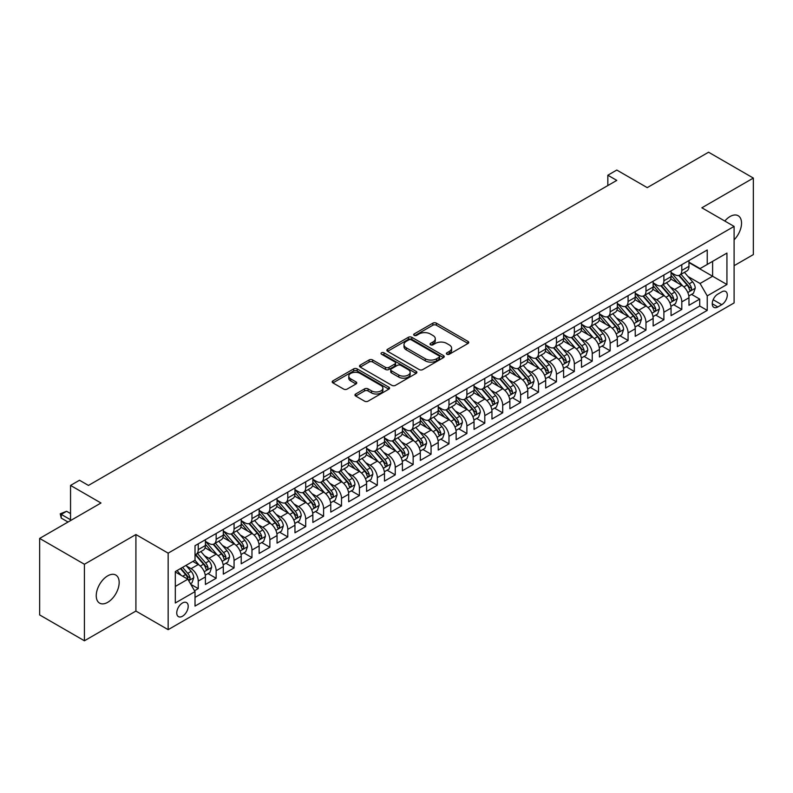 <?xml version="1.0" encoding="UTF-8"?>
<svg xmlns="http://www.w3.org/2000/svg" width="793" height="793" viewBox="0 0 793 793"><rect width="100%" height="100%" fill="white"/><g stroke="black" fill="none" stroke-linecap="round" stroke-linejoin="round"><path stroke-width="1.19" d="M446.875 354.243A1.745 1.001 0 0 0 449.334 354.243L468.019 343.458A2.488 1.437 0 0 0 468.742 342.437A2.488 1.437 0 0 0 468.019 341.426L436.368 323.157A2.488 1.437 0 0 0 432.859 323.157L414.174 333.942A1.745 1.001 0 0 0 413.668 334.646A1.745 1.001 0 0 0 414.174 335.36A1.745 1.001 0 0 0 416.642 335.36L419.061 333.962A7.96 4.589 0 0 1 430.312 333.962L432.948 335.489A7.96 4.589 0 0 1 435.278 338.74A7.96 4.589 0 0 1 432.948 341.981L430.53 343.379A1.745 1.001 0 0 0 430.014 344.093A1.745 1.001 0 0 0 430.53 344.796A1.745 1.001 0 0 0 432.988 344.796L435.407 343.409A7.96 4.589 0 0 1 446.657 343.409L449.294 344.925A7.96 4.589 0 0 1 451.623 348.177A7.96 4.589 0 0 1 449.294 351.418L446.875 352.816A1.745 1.001 0 0 0 446.37 353.529A1.745 1.001 0 0 0 446.875 354.243L446.875 352.816M107.709 602.323A16.207 9.357 120 0 0 118.296 588.039A16.207 9.357 120 0 0 115.808 575.044A16.207 9.357 120 0 0 107.709 575.847A16.207 9.357 120 0 0 97.113 590.131A16.207 9.357 120 0 0 99.601 603.126A16.207 9.357 120 0 0 107.709 602.323M734.1 239.833A16.207 9.357 120 0 0 738.174 215.726A16.207 9.357 120 0 0 730.066 216.529A16.207 9.357 120 0 0 724.812 221.039M182.479 616.23A8.108 4.679 120 0 0 187.772 609.083A8.108 4.679 120 0 0 186.533 602.591A8.108 4.679 120 0 0 182.479 602.987A8.108 4.679 120 0 0 177.186 610.134A8.108 4.679 120 0 0 178.425 616.627A8.108 4.679 120 0 0 182.479 616.23M355.68 394.002A2.488 1.437 0 0 0 354.957 395.013A2.488 1.437 0 0 0 355.68 396.024L364.562 401.159A2.488 1.437 0 0 0 368.081 401.159L388.818 389.175A2.488 1.437 0 0 0 389.551 388.164A2.488 1.437 0 0 0 388.818 387.153L357.177 368.884A2.488 1.437 0 0 0 353.658 368.884L332.921 380.858A2.488 1.437 0 0 0 332.188 381.869A2.488 1.437 0 0 0 332.921 382.89L343.637 389.076A2.488 1.437 0 0 0 347.156 389.076L356.037 383.951A2.488 1.437 0 0 0 356.761 382.94A2.488 1.437 0 0 0 356.037 381.919L350.714 378.856A6.651 3.836 0 0 1 348.771 376.14A6.651 3.836 0 0 1 352.875 372.591A6.651 3.836 0 0 1 360.121 373.424L380.957 385.448A6.651 3.836 0 0 1 382.9 388.164A6.651 3.836 0 0 1 378.796 391.712A6.651 3.836 0 0 1 371.55 390.88L368.081 388.877A2.488 1.437 0 0 0 364.562 388.877L355.68 394.002L355.68 396.024M734.1 265.695L753.35 254.583L753.35 178.068L708.575 152.216L647.237 187.634L616.785 170.049L607.835 175.223L616.785 180.388L88.449 485.425L79.498 480.251L70.547 485.425L70.547 520.585M84.425 564.269L84.425 640.784L135.91 611.056L135.91 534.541L84.425 564.269L39.65 538.417L100.989 503L70.547 485.425M135.91 534.541L168.156 553.147L734.1 226.401L734.1 302.926L168.156 629.672L168.156 553.147M753.35 178.068L701.864 207.796L734.1 226.401M419.229 369.588A2.488 1.437 0 0 0 422.748 369.588L443.495 357.613A2.488 1.437 0 0 0 444.219 356.602A2.488 1.437 0 0 0 443.495 355.581L411.845 337.312A2.488 1.437 0 0 0 408.336 337.312L387.589 349.287A2.488 1.437 0 0 0 386.865 350.308A2.488 1.437 0 0 0 387.589 351.319L419.229 369.588M382.216 354.62A1.745 1.001 0 0 1 383.99 354.858L383.99 352.796L416.156 371.362A2.488 1.437 0 0 1 416.88 372.383A2.488 1.437 0 0 1 416.156 373.394L395.41 385.368A2.488 1.437 0 0 1 391.901 385.368L360.25 367.1L369.132 362.014L369.132 359.953L360.25 365.077A2.488 1.437 0 0 0 359.526 366.088A2.488 1.437 0 0 0 360.25 367.1L360.25 365.077M369.132 362.014A2.488 1.437 0 0 1 372.651 362.014L372.651 359.953A2.488 1.437 0 0 0 369.132 359.953M372.651 359.953L385.477 367.357A2.488 1.437 0 0 0 388.996 367.357L394.884 363.957A2.488 1.437 0 0 0 395.618 362.946A2.488 1.437 0 0 0 394.884 361.925L381.522 354.213A1.745 1.001 0 0 1 381.017 353.5A1.745 1.001 0 0 1 382.087 352.578A1.745 1.001 0 0 1 383.99 352.796M84.425 640.784L39.65 614.932L39.65 538.417M194.523 590.765L198.24 588.614L190.806 584.332M186.583 566.063L191.073 568.66A10.131 5.848 60 0 1 198.24 581.071L205.407 576.937L205.407 584.481L216.152 578.275L208.004 573.577M204.485 555.724L208.985 558.322A10.131 5.848 60 0 1 216.152 570.732L223.309 566.599L223.309 574.142L234.064 567.937L225.906 563.238M222.397 545.386L226.897 547.983A10.131 5.848 60 0 1 234.064 560.393L241.221 556.25L241.221 563.803L251.966 557.598L243.818 552.89M240.309 535.047L244.809 537.644A10.131 5.848 60 0 1 251.966 550.055L259.133 545.911L259.133 553.464L269.878 547.259L261.73 542.551M258.221 524.708L262.711 527.305A10.131 5.848 60 0 1 269.878 539.706L277.044 535.572L277.044 543.126L287.79 536.92L279.642 532.212M276.133 514.37L280.623 516.967A10.131 5.848 60 0 1 287.79 529.367L294.956 525.234L294.956 532.787L305.701 526.582L297.553 521.873M294.034 504.021L298.535 506.618A10.131 5.848 60 0 1 305.701 519.028L312.858 514.895L312.858 522.438L323.603 516.243L315.455 511.535M311.946 493.682L316.447 496.279A10.131 5.848 60 0 1 323.603 508.69L330.77 504.556L330.77 512.1L341.515 505.894L333.367 501.196M329.858 483.343L334.349 485.94A10.131 5.848 60 0 1 341.515 498.351L348.682 494.217L348.682 501.761L359.427 495.556L351.279 490.857M347.77 473.005L352.261 475.602A10.131 5.848 60 0 1 359.427 488.012L366.594 483.869L366.594 491.422L377.339 485.217L369.191 480.508M365.672 462.666L370.172 465.263A10.131 5.848 60 0 1 377.339 477.673L384.496 473.53L384.496 481.083L395.251 474.878L387.093 470.17M383.584 452.327L388.084 454.924A10.131 5.848 60 0 1 395.251 467.325L402.408 463.191L402.408 470.745L413.153 464.539L405.005 459.831M401.496 441.988L405.996 444.586A10.131 5.848 60 0 1 413.153 456.986L420.32 452.853L420.32 460.406L431.065 454.201L422.917 449.492M419.408 431.65L423.898 434.237A10.131 5.848 60 0 1 431.065 446.647L438.232 442.514L438.232 450.057L448.977 443.862L440.829 439.153M437.32 421.301L441.81 423.898A10.131 5.848 60 0 1 448.977 436.309L456.144 432.175L456.144 439.719L466.889 433.513L458.741 428.815M455.222 410.962L459.722 413.559A10.131 5.848 60 0 1 466.889 425.97L474.045 421.836L474.045 429.38L484.791 423.175L476.643 418.476M473.134 400.624L477.634 403.221A10.131 5.848 60 0 1 484.791 415.631L491.957 411.498L491.957 419.041L502.703 412.836L494.554 408.137M491.045 390.285L495.536 392.882A10.131 5.848 60 0 1 502.703 405.292L509.869 401.149L509.869 408.702L520.614 402.497L512.466 397.789M508.957 379.946L513.448 382.543A10.131 5.848 60 0 1 520.614 394.954L527.781 390.81L527.781 398.364L538.526 392.158L530.378 387.45M526.859 369.607L531.36 372.204A10.131 5.848 60 0 1 538.526 384.605L545.683 380.471L545.683 388.025L556.438 381.82L548.28 377.111M544.771 359.269L549.271 361.866A10.131 5.848 60 0 1 556.438 374.266L563.595 370.133L563.595 377.686L574.34 371.481L566.192 366.772M562.683 348.92L567.183 351.517A10.131 5.848 60 0 1 574.34 363.928L581.507 359.794L581.507 367.337L592.252 361.142L584.104 356.434M580.595 338.581L585.085 341.178A10.131 5.848 60 0 1 592.252 353.589L599.419 349.455L599.419 356.999L610.164 350.793L602.016 346.095M598.497 328.243L602.997 330.84A10.131 5.848 60 0 1 610.164 343.25L617.331 339.117L617.331 346.66L628.076 340.455L619.928 335.756M616.409 317.904L620.909 320.501A10.131 5.848 60 0 1 628.076 332.911L635.233 328.778L635.233 336.321L645.978 330.116L637.83 325.408M634.321 307.565L638.821 310.162A10.131 5.848 60 0 1 645.978 322.573L653.145 318.429L653.145 325.982L663.89 319.777L655.742 315.069M652.233 297.226L656.723 299.823A10.131 5.848 60 0 1 663.89 312.224L671.056 308.09L671.056 315.644L681.802 309.439L681.802 301.885A10.131 5.848 -120 0 0 674.635 289.485L670.144 286.888M673.654 304.73L681.802 309.439M205.407 576.937A10.131 5.848 -120 0 0 198.24 564.527L192.868 561.424M223.309 566.599A10.131 5.848 -120 0 0 216.152 554.188L205.07 547.794M241.221 556.25A10.131 5.848 -120 0 0 234.064 543.849L222.982 537.456M259.133 545.911A10.131 5.848 -120 0 0 251.966 533.511L240.894 527.107M277.044 535.572A10.131 5.848 -120 0 0 269.878 523.162L258.805 516.768M294.956 525.234A10.131 5.848 -120 0 0 287.79 512.823L276.717 506.43M312.858 514.895A10.131 5.848 -120 0 0 305.701 502.484L294.619 496.091M330.77 504.556A10.131 5.848 -120 0 0 323.603 492.146L312.531 485.752M348.682 494.217A10.131 5.848 -120 0 0 341.515 481.807L330.443 475.413M366.594 483.869A10.131 5.848 -120 0 0 359.427 471.468L348.355 465.075M384.496 473.53A10.131 5.848 -120 0 0 377.339 461.129L366.257 454.726M402.408 463.191A10.131 5.848 -120 0 0 395.251 450.781L384.169 444.387M420.32 452.853A10.131 5.848 -120 0 0 413.153 440.442L402.081 434.049M438.232 442.514A10.131 5.848 -120 0 0 431.065 430.103L419.993 423.71M456.144 432.175A10.131 5.848 -120 0 0 448.977 419.765L437.895 413.371M474.045 421.836A10.131 5.848 -120 0 0 466.889 409.426L455.806 403.032M491.957 411.498A10.131 5.848 -120 0 0 484.791 399.087L473.718 392.694M509.869 401.149A10.131 5.848 -120 0 0 502.703 388.748L491.63 382.355M527.781 390.81A10.131 5.848 -120 0 0 520.614 378.41L509.542 372.006M545.683 380.471A10.131 5.848 -120 0 0 538.526 368.061L527.444 361.667M563.595 370.133A10.131 5.848 -120 0 0 556.438 357.722L545.356 351.329M581.507 359.794A10.131 5.848 -120 0 0 574.34 347.384L563.268 340.99M599.419 349.455A10.131 5.848 -120 0 0 592.252 337.045L581.18 330.651M617.331 339.117A10.131 5.848 -120 0 0 610.164 326.706L599.082 320.313M635.233 328.778A10.131 5.848 -120 0 0 628.076 316.367L616.994 309.974M653.145 318.429A10.131 5.848 -120 0 0 645.978 306.029L634.906 299.635M671.056 308.09A10.131 5.848 -120 0 0 663.89 295.68L652.817 289.286M721.739 291.864L717.804 294.134A7.851 4.53 120 0 0 712.669 301.053A7.851 4.53 120 0 0 713.878 307.347A7.851 4.53 120 0 0 717.804 306.96L721.739 304.681A7.851 4.53 120 0 0 726.874 297.762A7.851 4.53 120 0 0 725.664 291.467A7.851 4.53 120 0 0 721.739 291.864M175.312 586.443L187.852 579.207L195.019 591.618L195.019 606.09L707.237 310.37L707.237 295.888L700.07 283.488L688.046 276.549M195.019 591.618L175.312 602.987L175.312 571.555L195.019 560.185L195.019 545.703L707.237 249.983L707.237 264.456L726.933 253.086L726.933 284.518L707.237 295.888M205.407 541.361L208.985 543.433A10.131 5.848 60 0 0 214.051 543.939L221.217 539.795A10.131 5.848 -120 0 0 223.309 535.156L223.309 529.367M223.309 531.023L226.897 533.094A10.131 5.848 60 0 0 231.962 533.59L239.129 529.456A10.131 5.848 -120 0 0 241.221 524.817L241.221 519.028M241.221 520.684L244.809 522.756A10.131 5.848 60 0 0 249.874 523.251L257.031 519.118A10.131 5.848 -120 0 0 259.133 514.479L259.133 508.69M259.133 510.345L262.711 512.417A10.131 5.848 60 0 0 267.776 512.912L274.943 508.779A10.131 5.848 -120 0 0 277.044 504.14L277.044 498.351M277.044 500.006L280.623 502.068A10.131 5.848 60 0 0 285.688 502.574L292.855 498.44A10.131 5.848 -120 0 0 294.956 493.801L294.956 488.012M294.956 489.668L298.535 491.729A10.131 5.848 60 0 0 303.6 492.235L310.767 488.101A10.131 5.848 -120 0 0 312.858 483.462L312.858 477.673M312.858 479.319L316.447 481.391A10.131 5.848 60 0 0 321.512 481.896L328.669 477.753A10.131 5.848 -120 0 0 330.77 473.124L330.77 467.325M330.77 468.98L334.349 471.052A10.131 5.848 60 0 0 339.424 471.557L346.581 467.414A10.131 5.848 -120 0 0 348.682 462.775L348.682 456.986M348.682 458.641L352.261 460.713A10.131 5.848 60 0 0 357.326 461.209L364.493 457.075A10.131 5.848 -120 0 0 366.594 452.436L366.594 446.647M366.594 448.303L370.172 450.374A10.131 5.848 60 0 0 375.238 450.87L382.404 446.737A10.131 5.848 -120 0 0 384.496 442.097L384.496 436.309M384.496 437.964L388.084 440.036A10.131 5.848 60 0 0 393.15 440.531L400.316 436.398A10.131 5.848 -120 0 0 402.408 431.759L402.408 425.97M402.408 427.625L405.996 429.687A10.131 5.848 60 0 0 411.061 430.193L418.218 426.059A10.131 5.848 -120 0 0 420.32 421.42L420.32 415.631M420.32 417.287L423.898 419.348A10.131 5.848 60 0 0 428.963 419.854L436.13 415.72A10.131 5.848 -120 0 0 438.232 411.081L438.232 405.292M438.232 406.948L441.81 409.01A10.131 5.848 60 0 0 446.875 409.515L454.042 405.382A10.131 5.848 -120 0 0 456.144 400.743L456.144 394.944M456.144 396.599L459.722 398.671A10.131 5.848 60 0 0 464.787 399.176L471.954 395.033A10.131 5.848 -120 0 0 474.045 390.404L474.045 384.605M474.045 386.26L477.634 388.332A10.131 5.848 60 0 0 482.699 388.838L489.856 384.694A10.131 5.848 -120 0 0 491.957 380.055L491.957 374.266M491.957 375.922L495.536 377.993A10.131 5.848 60 0 0 500.601 378.489L507.768 374.355A10.131 5.848 -120 0 0 509.869 369.716L509.869 363.928M509.869 365.583L513.448 367.655A10.131 5.848 60 0 0 518.513 368.15L525.68 364.017A10.131 5.848 -120 0 0 527.781 359.378L527.781 353.589M527.781 355.244L531.36 357.316A10.131 5.848 60 0 0 536.425 357.812L543.592 353.678A10.131 5.848 -120 0 0 545.683 349.039L545.683 343.25M545.683 344.905L549.271 346.967A10.131 5.848 60 0 0 554.337 347.473L561.503 343.339A10.131 5.848 -120 0 0 563.595 338.7L563.595 332.911M563.595 334.567L567.183 336.629A10.131 5.848 60 0 0 572.249 337.134L579.405 333.001A10.131 5.848 -120 0 0 581.507 328.361L581.507 322.573M581.507 324.218L585.085 326.29A10.131 5.848 60 0 0 590.151 326.795L597.317 322.652A10.131 5.848 -120 0 0 599.419 318.023L599.419 312.224M599.419 313.879L602.997 315.951A10.131 5.848 60 0 0 608.062 316.457L615.229 312.313A10.131 5.848 -120 0 0 617.331 307.674L617.331 301.885M617.331 303.541L620.909 305.612A10.131 5.848 60 0 0 625.974 306.108L633.141 301.974A10.131 5.848 -120 0 0 635.233 297.335L635.233 291.546M635.233 293.202L638.821 295.274A10.131 5.848 60 0 0 643.886 295.769L651.043 291.636A10.131 5.848 -120 0 0 653.145 286.997L653.145 281.208M653.145 282.863L656.723 284.935A10.131 5.848 60 0 0 661.788 285.43L668.955 281.297A10.131 5.848 -120 0 0 671.056 276.658L671.056 270.869M195.019 597.407L699.713 306.029L699.713 299.1L688.968 305.305L688.968 297.752A10.131 5.848 -120 0 0 681.802 285.341L670.729 278.948M671.056 272.524L674.635 274.586A10.131 5.848 -120 0 0 679.7 275.092A10.131 5.848 -120 0 0 681.802 270.453L681.802 264.664M679.7 275.092L686.867 270.958A10.131 5.848 -120 0 0 688.968 266.319L688.968 260.53M198.24 543.849L198.24 549.638A10.131 5.848 60 0 1 196.139 554.277A10.131 5.848 60 0 1 195.019 554.684M196.139 554.277L203.305 550.134A10.131 5.848 -120 0 0 205.407 545.505L205.407 539.706M216.152 533.501L216.152 539.299A10.131 5.848 60 0 1 214.051 543.939M234.064 523.162L234.064 528.961A10.131 5.848 60 0 1 231.962 533.59M251.966 512.823L251.966 518.612A10.131 5.848 60 0 1 249.874 523.251M269.878 502.484L269.878 508.273A10.131 5.848 60 0 1 267.776 512.912M287.79 492.146L287.79 497.935A10.131 5.848 60 0 1 285.688 502.574M305.701 481.807L305.701 487.596A10.131 5.848 60 0 1 303.6 492.235M323.603 471.468L323.603 477.257A10.131 5.848 60 0 1 321.512 481.896M341.515 461.129L341.515 466.918A10.131 5.848 60 0 1 339.424 471.557M359.427 450.781L359.427 456.58A10.131 5.848 60 0 1 357.326 461.209M377.339 440.442L377.339 446.231A10.131 5.848 60 0 1 375.238 450.87M395.251 430.103L395.251 435.892A10.131 5.848 60 0 1 393.15 440.531M413.153 419.765L413.153 425.554A10.131 5.848 60 0 1 411.061 430.193M431.065 409.426L431.065 415.215A10.131 5.848 60 0 1 428.963 419.854M448.977 399.087L448.977 404.876A10.131 5.848 60 0 1 446.875 409.515M466.889 388.748L466.889 394.537A10.131 5.848 60 0 1 464.787 399.176M484.791 378.4L484.791 384.199A10.131 5.848 60 0 1 482.699 388.838M502.703 368.061L502.703 373.86A10.131 5.848 60 0 1 500.601 378.489M520.614 357.722L520.614 363.511A10.131 5.848 60 0 1 518.513 368.15M538.526 347.384L538.526 353.172A10.131 5.848 60 0 1 536.425 357.812M556.438 337.045L556.438 342.834A10.131 5.848 60 0 1 554.337 347.473M574.34 326.706L574.34 332.495A10.131 5.848 60 0 1 572.249 337.134M592.252 316.367L592.252 322.156A10.131 5.848 60 0 1 590.151 326.795M610.164 306.029L610.164 311.818A10.131 5.848 60 0 1 608.062 316.457M628.076 295.68L628.076 301.479A10.131 5.848 60 0 1 625.974 306.108M645.978 285.341L645.978 291.13A10.131 5.848 60 0 1 643.886 295.769M663.89 275.002L663.89 280.791A10.131 5.848 60 0 1 661.788 285.43M663.89 312.224L663.89 319.777M645.978 322.573L645.978 330.116M628.076 332.911L628.076 340.455M610.164 343.25L610.164 350.793M592.252 353.589L592.252 361.142M574.34 363.928L574.34 371.481M556.438 374.266L556.438 381.82M538.526 384.605L538.526 392.158M520.614 394.954L520.614 402.497M502.703 405.292L502.703 412.836M484.791 415.631L484.791 423.175M466.889 425.97L466.889 433.513M448.977 436.309L448.977 443.862M431.065 446.647L431.065 454.201M413.153 456.986L413.153 464.539M395.251 467.325L395.251 474.878M377.339 477.673L377.339 485.217M359.427 488.012L359.427 495.556M341.515 498.351L341.515 505.894M323.603 508.69L323.603 516.243M305.701 519.028L305.701 526.582M287.79 529.367L287.79 536.92M269.878 539.706L269.878 547.259M251.966 550.055L251.966 557.598M234.064 560.393L234.064 567.937M216.152 570.732L216.152 578.275M198.24 581.071L198.24 588.614M187.852 579.207L175.312 571.971M700.07 283.488L712.61 276.242L712.61 261.353L726.933 253.086M688.968 262.592L726.933 284.518M688.968 262.186L700.07 268.589L707.237 264.456M135.91 611.056L168.156 629.672M607.835 175.223L607.835 185.562M691.565 294.391L699.713 299.1M699.713 306.029L707.237 310.37M447.569 354.481L449.294 353.49A7.96 4.589 0 0 0 451.623 350.238L451.623 348.177M435.278 338.74L435.278 340.802A7.96 4.589 0 0 1 432.948 344.053L431.223 345.044M467.979 343.478L436.368 325.219A2.488 1.437 0 0 0 432.859 325.219L414.878 335.608M443.456 357.633L411.845 339.384A2.488 1.437 0 0 0 408.336 339.384L387.618 351.339M439.094 357.306A1.745 1.001 0 0 0 439.609 356.602A1.745 1.001 0 0 0 439.094 355.888L411.319 339.85A1.745 1.001 0 0 0 408.861 339.85L406.313 341.327A7.96 4.589 0 0 0 403.984 344.568A7.96 4.589 0 0 0 406.313 347.82L425.296 358.783A7.96 4.589 0 0 0 436.546 358.783L439.094 357.306L439.094 359.378A1.745 1.001 0 0 0 439.609 358.664L439.609 356.602M403.984 344.568L403.984 346.64A7.96 4.589 0 0 0 406.313 349.891L406.313 347.82M439.094 359.378L436.546 360.845A7.96 4.589 0 0 1 425.296 360.845L406.313 349.891M372.651 362.014L385.477 369.429A2.488 1.437 0 0 0 388.996 369.429L394.884 366.029A2.488 1.437 0 0 0 395.618 365.008L395.618 362.946M383.99 354.858L416.127 373.414M398.8 375.049A6.651 3.836 0 0 0 406.046 375.882A6.651 3.836 0 0 0 410.15 372.333A6.651 3.836 0 0 0 408.197 369.617L400.861 365.375A2.488 1.437 0 0 0 397.343 365.375L391.455 368.775A2.488 1.437 0 0 0 390.731 369.796A2.488 1.437 0 0 0 391.455 370.807L398.8 375.049L398.8 377.111A6.651 3.836 0 0 0 406.046 377.944A6.651 3.836 0 0 0 410.15 374.395L410.15 372.333M390.731 369.796L390.731 371.858A2.488 1.437 0 0 0 391.455 372.879L391.455 370.807M398.8 377.111L391.455 372.879M382.9 388.164L382.9 390.235A6.651 3.836 0 0 1 378.796 393.774A6.651 3.836 0 0 1 371.55 392.941L368.081 390.939A2.488 1.437 0 0 0 364.562 390.939L355.72 396.044M348.771 376.14L348.771 378.202A6.651 3.836 0 0 0 350.714 380.918L350.714 378.856M355.998 383.971L350.714 380.918M388.788 389.194L357.177 370.946A2.488 1.437 0 0 0 353.658 370.946L332.951 382.9M688.81 295.977L693.439 293.311L695.233 288.137A6.711 3.876 -120 0 0 692.616 281.832L684.438 272.356M682.793 285.995L673.088 274.765A19.379 11.191 -120 0 0 671.056 272.633M677.47 282.843L672.048 276.559A16.088 9.288 -120 0 0 671.056 275.478M678.788 275.458L687.065 285.044A6.711 3.876 60 0 1 689.464 289.663C690.465 291.011 691.189 290.595 691.605 288.424A6.711 3.876 -120 0 0 689.216 283.795L681.028 274.328M679.274 275.3L688.165 285.599A3.42 1.973 60 0 1 689.028 286.937L691.605 288.424M689.464 289.663L689.95 290.456M670.908 306.316L675.537 303.65L677.321 298.475A6.711 3.876 -120 0 0 674.704 292.171L666.526 282.704M664.891 296.344L655.187 285.103A19.379 11.191 -120 0 0 653.145 282.972M659.568 293.182L654.136 286.897A16.088 9.288 -120 0 0 653.145 285.817M660.876 285.797L669.153 295.383A6.711 3.876 60 0 1 671.552 300.002C672.563 301.35 673.277 300.944 673.703 298.763A6.711 3.876 -120 0 0 671.304 294.144L663.126 284.667M661.372 285.639L670.263 295.938A3.42 1.973 60 0 1 671.126 297.276L673.703 298.763M671.552 300.002L672.038 300.795M652.996 316.655L657.625 313.988L659.409 308.814A6.711 3.876 -120 0 0 656.802 302.51L648.615 293.043M646.979 306.683L637.275 295.442A19.379 11.191 -120 0 0 635.233 293.311M641.656 303.531L636.224 297.246A16.088 9.288 -120 0 0 635.233 296.166M642.974 296.136L651.251 305.721A6.711 3.876 60 0 1 653.64 310.341C654.651 311.689 655.365 311.282 655.791 309.101A6.711 3.876 -120 0 0 653.392 304.482L645.215 295.006M643.46 295.977L652.352 306.276A3.42 1.973 60 0 1 653.214 307.615L655.791 309.101M653.64 310.341L654.126 311.143M635.084 327.003L639.713 324.327L641.507 319.153A6.711 3.876 -120 0 0 638.89 312.858L630.703 303.382M629.067 317.022L619.363 305.781A19.379 11.191 -120 0 0 617.331 303.65M623.744 313.869L618.322 307.585A16.088 9.288 -120 0 0 617.331 306.504M625.062 306.475L633.339 316.06A6.711 3.876 60 0 1 635.728 320.679C636.739 322.037 637.453 321.621 637.879 319.44A6.711 3.876 -120 0 0 635.49 314.821L627.303 305.345M625.548 306.316L634.44 316.615A3.42 1.973 60 0 1 635.302 317.953L637.879 319.44M635.728 320.679L636.224 321.482M617.172 337.342L621.801 334.666L623.595 329.491A6.711 3.876 -120 0 0 620.978 323.197L612.801 313.721M611.155 327.36L601.451 316.12A19.379 11.191 -120 0 0 599.419 313.998M605.832 324.208L600.41 317.924A16.088 9.288 -120 0 0 599.419 316.843M607.151 316.813L615.427 326.399A6.711 3.876 60 0 1 617.816 331.028C618.827 332.376 619.551 331.96 619.967 329.779A6.711 3.876 -120 0 0 617.578 325.16L609.391 315.683M607.636 316.665L616.528 326.954A3.42 1.973 60 0 1 617.39 328.292L619.967 329.779M617.816 331.028L618.312 331.821M599.27 347.681L603.889 345.005L605.683 339.84A6.711 3.876 -120 0 0 603.067 333.536L594.889 324.059M593.243 337.699L583.539 326.468A19.379 11.191 -120 0 0 581.507 324.337M587.93 334.547L582.498 328.262A16.088 9.288 -120 0 0 581.507 327.182M589.239 327.152L597.516 336.738A6.711 3.876 60 0 1 599.914 341.367C600.916 342.715 601.639 342.298 602.065 340.118A6.711 3.876 -120 0 0 599.667 335.498L591.489 326.022M589.724 327.003L598.626 337.293A3.42 1.973 60 0 1 599.488 338.631L602.065 340.118M599.914 341.367L600.4 342.16M581.358 358.02L585.987 355.343L587.772 350.179A6.711 3.876 -120 0 0 585.165 343.875L576.977 334.398M575.341 348.038L565.637 336.807A19.379 11.191 -120 0 0 563.595 334.676M570.018 344.886L564.586 338.601A16.088 9.288 -120 0 0 563.595 337.521M571.337 337.501L579.614 347.076A6.711 3.876 60 0 1 582.003 351.705C583.014 353.054 583.727 352.637 584.154 350.466A6.711 3.876 -120 0 0 581.755 345.837L573.577 336.361M571.822 337.342L580.714 347.641A3.42 1.973 60 0 1 581.576 348.979L584.154 350.466M582.003 351.705L582.488 352.498M563.446 368.358L568.075 365.682L569.87 360.518A6.711 3.876 -120 0 0 567.253 354.213L559.065 344.737M557.429 358.377L547.725 347.146A19.379 11.191 -120 0 0 545.683 345.014M552.106 355.224L546.674 348.94A16.088 9.288 -120 0 0 545.683 347.859M553.425 347.84L561.702 357.415A6.711 3.876 60 0 1 564.091 362.044C565.102 363.392 565.815 362.976 566.242 360.805A6.711 3.876 -120 0 0 563.853 356.176L555.665 346.71M553.91 347.681L562.802 357.98A3.42 1.973 60 0 1 563.664 359.318L566.242 360.805M564.091 362.044L564.576 362.837M545.534 378.697L550.164 376.031L551.958 370.856A6.711 3.876 -120 0 0 549.341 364.552L541.163 355.076M539.518 368.715L529.813 357.484A19.379 11.191 -120 0 0 527.781 355.353M534.195 365.563L528.772 359.279A16.088 9.288 -120 0 0 527.781 358.198M535.513 358.178L543.79 367.764A6.711 3.876 60 0 1 546.179 372.383C547.19 373.731 547.904 373.315 548.33 371.144A6.711 3.876 -120 0 0 545.941 366.515L537.753 357.048M535.999 358.02L544.89 368.319A3.42 1.973 60 0 1 545.753 369.657L548.33 371.144M546.179 372.383L546.674 373.176M527.623 389.036L532.252 386.369L534.046 381.195A6.711 3.876 -120 0 0 531.429 374.891L523.251 365.424M521.606 379.064L511.901 367.823A19.379 11.191 -120 0 0 509.869 365.692M516.283 375.912L510.861 369.627A16.088 9.288 -120 0 0 509.869 368.547M517.601 368.517L525.878 378.102A6.711 3.876 60 0 1 528.277 382.722C529.278 384.07 530.002 383.663 530.418 381.483A6.711 3.876 -120 0 0 528.029 376.863L519.841 367.387M518.087 368.358L526.988 378.657A3.42 1.973 60 0 1 527.841 379.996L530.418 381.483M528.277 382.722L528.762 383.515M509.721 399.375L514.35 396.708L516.134 391.534A6.711 3.876 -120 0 0 513.527 385.239L505.339 375.763M503.704 389.403L493.999 378.162A19.379 11.191 -120 0 0 491.957 376.031M498.381 386.25L492.949 379.966A16.088 9.288 -120 0 0 491.957 378.885M499.689 378.856L507.966 388.441A6.711 3.876 60 0 1 510.365 393.06C511.376 394.408 512.09 394.002 512.516 391.821A6.711 3.876 -120 0 0 510.117 387.202L501.939 377.726M500.185 378.697L509.076 388.996A3.42 1.973 60 0 1 509.939 390.334L512.516 391.821M510.365 393.06L510.851 393.863M491.809 409.723L496.438 407.047L498.222 401.873A6.711 3.876 -120 0 0 495.615 395.578L487.427 386.102M485.792 399.741L476.087 388.501A19.379 11.191 -120 0 0 474.045 386.369M480.469 396.589L475.037 390.305A16.088 9.288 -120 0 0 474.045 389.224M481.787 389.194L490.064 398.78A6.711 3.876 60 0 1 492.453 403.399C493.464 404.757 494.178 404.341 494.604 402.16A6.711 3.876 -120 0 0 492.205 397.541L484.027 388.064M482.273 389.036L491.164 399.335A3.42 1.973 60 0 1 492.027 400.673L494.604 402.16M492.453 403.399L492.939 404.202M473.897 420.062L478.526 417.386L480.32 412.221A6.711 3.876 -120 0 0 477.703 405.917L469.515 396.441M467.88 410.08L458.176 398.839A19.379 11.191 -120 0 0 456.144 396.718M462.557 406.928L457.135 400.643A16.088 9.288 -120 0 0 456.144 399.563M463.875 399.533L472.152 409.119A6.711 3.876 60 0 1 474.541 413.748C475.552 415.096 476.266 414.68 476.692 412.499A6.711 3.876 -120 0 0 474.303 407.88L466.115 398.403M464.361 399.385L473.252 409.674A3.42 1.973 60 0 1 474.115 411.012L476.692 412.499M474.541 413.748L475.037 414.541M455.985 430.401L460.614 427.724L462.408 422.56A6.711 3.876 -120 0 0 459.791 416.256L451.613 406.779M449.968 420.419L440.264 409.188A19.379 11.191 -120 0 0 438.232 407.057M444.645 417.267L439.223 410.982A16.088 9.288 -120 0 0 438.232 409.902M445.963 409.882L454.24 419.457A6.711 3.876 60 0 1 456.629 424.086C457.64 425.435 458.364 425.018 458.78 422.847A6.711 3.876 -120 0 0 456.391 418.218L448.204 408.742M446.449 409.723L455.341 420.022A3.42 1.973 60 0 1 456.203 421.351L458.78 422.847M456.629 424.086L457.125 424.879M438.083 440.739L442.702 438.063L444.496 432.899A6.711 3.876 -120 0 0 441.879 426.594L433.702 417.118M432.056 430.758L422.352 419.527A19.379 11.191 -120 0 0 420.32 417.396M426.743 427.605L421.311 421.321A16.088 9.288 -120 0 0 420.32 420.24M428.051 420.221L436.328 429.796A6.711 3.876 60 0 1 438.727 434.425C439.728 435.773 440.452 435.357 440.878 433.186A6.711 3.876 -120 0 0 438.479 428.557L430.302 419.081M428.537 420.062L437.439 430.361A3.42 1.973 60 0 1 438.301 431.699L440.878 433.186M438.727 434.425L439.213 435.218M420.171 451.078L424.8 448.412L426.584 443.237A6.711 3.876 -120 0 0 423.977 436.933L415.79 427.457M414.154 441.096L404.45 429.865A19.379 11.191 -120 0 0 402.408 427.734M408.831 437.944L403.399 431.66A16.088 9.288 -120 0 0 402.408 430.579M410.15 430.559L418.426 440.145A6.711 3.876 60 0 1 420.815 444.764C421.826 446.112 422.54 445.696 422.966 443.525A6.711 3.876 -120 0 0 420.568 438.896L412.39 429.429M410.635 430.401L419.527 440.7A3.42 1.973 60 0 1 420.389 442.038L422.966 443.525M420.815 444.764L421.301 445.557M402.259 461.417L406.888 458.75L408.682 453.576A6.711 3.876 -120 0 0 406.066 447.272L397.878 437.805M396.242 451.445L386.538 440.204A19.379 11.191 -120 0 0 384.496 438.073M390.919 448.283L385.487 441.998A16.088 9.288 -120 0 0 384.496 440.918M392.238 440.898L400.515 450.483A6.711 3.876 60 0 1 402.903 455.103C403.915 456.451 404.628 456.044 405.054 453.864A6.711 3.876 -120 0 0 402.666 449.234L394.478 439.768M392.723 440.739L401.615 451.039A3.42 1.973 60 0 1 402.477 452.377L405.054 453.864M402.903 455.103L403.389 455.896M384.347 471.756L388.976 469.089L390.771 463.915A6.711 3.876 -120 0 0 388.154 457.611L379.976 448.144M378.33 461.784L368.626 450.543A19.379 11.191 -120 0 0 366.594 448.412M373.007 458.632L367.585 452.347A16.088 9.288 -120 0 0 366.594 451.267M374.326 451.237L382.603 460.822A6.711 3.876 60 0 1 384.992 465.441C386.003 466.79 386.716 466.383 387.143 464.202A6.711 3.876 -120 0 0 384.754 459.583L376.566 450.107M374.811 451.078L383.703 461.377A3.42 1.973 60 0 1 384.565 462.716L387.143 464.202M384.992 465.441L385.487 466.244M366.435 482.104L371.065 479.428L372.859 474.254A6.711 3.876 -120 0 0 370.242 467.959L362.064 458.483M360.418 472.122L350.714 460.882A19.379 11.191 -120 0 0 348.682 458.75M355.095 468.97L349.673 462.686A16.088 9.288 -120 0 0 348.682 461.605M356.414 461.576L364.691 471.161A6.711 3.876 60 0 1 367.09 475.78C368.091 477.138 368.814 476.722 369.231 474.541A6.711 3.876 -120 0 0 366.842 469.922L358.654 460.446M356.9 461.417L365.801 471.716A3.42 1.973 60 0 1 366.653 473.054L369.231 474.541M367.09 475.78L367.575 476.583M348.533 492.443L353.163 489.767L354.947 484.592A6.711 3.876 -120 0 0 352.34 478.298L344.152 468.822M342.517 482.461L332.812 471.22A19.379 11.191 -120 0 0 330.77 469.099M337.194 479.309L331.761 473.024A16.088 9.288 -120 0 0 330.77 471.944M338.502 471.914L346.779 481.5A6.711 3.876 60 0 1 349.178 486.129C350.189 487.477 350.902 487.061 351.329 484.88A6.711 3.876 -120 0 0 348.93 480.261L340.752 470.784M338.998 471.766L347.889 482.055A3.42 1.973 60 0 1 348.751 483.393L351.329 484.88M349.178 486.129L349.663 486.922M330.622 502.782L335.251 500.105L337.035 494.941A6.711 3.876 -120 0 0 334.428 488.637L326.24 479.16M324.605 492.8L314.9 481.569A19.379 11.191 -120 0 0 312.858 479.438M319.282 489.648L313.85 483.363A16.088 9.288 -120 0 0 312.858 482.283M320.6 482.253L328.877 491.838A6.711 3.876 60 0 1 331.266 496.468C332.277 497.816 332.991 497.399 333.417 495.219A6.711 3.876 -120 0 0 331.018 490.599L322.84 481.123M321.086 482.104L329.977 492.394A3.42 1.973 60 0 1 330.84 493.732L333.417 495.219M331.266 496.468L331.752 497.261M312.71 513.121L317.339 510.444L319.133 505.28A6.711 3.876 -120 0 0 316.516 498.975L308.328 489.499M306.693 503.139L296.988 491.908A19.379 11.191 -120 0 0 294.956 489.777M301.37 499.986L295.948 493.702A16.088 9.288 -120 0 0 294.956 492.622M302.688 492.602L310.965 502.177A6.711 3.876 60 0 1 313.354 506.806C314.365 508.154 315.079 507.738 315.505 505.567A6.711 3.876 -120 0 0 313.116 500.938L304.928 491.462M303.174 492.443L312.065 502.742A3.42 1.973 60 0 1 312.928 504.07L315.505 505.567M313.354 506.806L313.85 507.599M294.798 523.459L299.427 520.783L301.221 515.619A6.711 3.876 -120 0 0 298.604 509.314L290.426 499.838M288.781 513.477L279.077 502.247A19.379 11.191 -120 0 0 277.044 500.115M283.458 510.325L278.036 504.041A16.088 9.288 -120 0 0 277.044 502.96M284.776 502.94L293.053 512.516A6.711 3.876 60 0 1 295.452 517.145C296.453 518.493 297.177 518.077 297.593 515.906A6.711 3.876 -120 0 0 295.204 511.277L287.016 501.81M285.262 502.782L294.153 513.081A3.42 1.973 60 0 1 295.016 514.419L297.593 515.906M295.452 517.145L295.938 517.938M276.896 533.798L281.525 531.132L283.309 525.957A6.711 3.876 -120 0 0 280.692 519.653L272.514 510.177M270.879 523.816L261.165 512.585A19.379 11.191 -120 0 0 259.133 510.454M265.556 520.664L260.124 514.379A16.088 9.288 -120 0 0 259.133 513.299M266.864 513.279L275.141 522.865A6.711 3.876 60 0 1 277.54 527.484C278.541 528.832 279.265 528.416 279.691 526.245A6.711 3.876 -120 0 0 277.292 521.616L269.114 512.149M267.35 513.121L276.251 523.42A3.42 1.973 60 0 1 277.114 524.758L279.691 526.245M277.54 527.484L278.026 528.277M258.984 544.137L263.613 541.47L265.397 536.296A6.711 3.876 -120 0 0 262.79 529.992L254.603 520.525M252.967 534.165L243.263 522.924A19.379 11.191 -120 0 0 241.221 520.793M247.644 531.003L242.212 524.718A16.088 9.288 -120 0 0 241.221 523.638M248.962 523.618L257.239 533.203A6.711 3.876 60 0 1 259.628 537.823C260.639 539.171 261.353 538.764 261.779 536.583A6.711 3.876 -120 0 0 259.38 531.964L251.203 522.488M249.448 523.459L258.34 533.758A3.42 1.973 60 0 1 259.202 535.097L261.779 536.583M259.628 537.823L260.114 538.616M241.072 554.476L245.701 551.809L247.495 546.635A6.711 3.876 -120 0 0 244.878 540.33L236.691 530.864M235.055 544.504L225.351 533.263A19.379 11.191 -120 0 0 223.309 531.132M229.732 541.351L224.3 535.067A16.088 9.288 -120 0 0 223.309 533.986M231.05 533.957L239.327 543.542A6.711 3.876 60 0 1 241.716 548.161C242.727 549.509 243.441 549.103 243.867 546.922A6.711 3.876 -120 0 0 241.478 542.303L233.291 532.827M231.536 533.798L240.428 544.097A3.42 1.973 60 0 1 241.29 545.435L243.867 546.922M241.716 548.161L242.202 548.964M223.16 564.824L227.789 562.148L229.583 556.973A6.711 3.876 -120 0 0 226.967 550.679L218.789 541.203M217.143 554.842L207.439 543.601A19.379 11.191 -120 0 0 205.407 541.47M211.82 551.69L206.398 545.406A16.088 9.288 -120 0 0 205.407 544.325M213.139 544.295L221.416 553.881A6.711 3.876 60 0 1 223.804 558.5C224.816 559.858 225.529 559.442 225.955 557.261A6.711 3.876 -120 0 0 223.567 552.642L215.379 543.165M213.624 544.137L222.516 554.436A3.42 1.973 60 0 1 223.378 555.774L225.955 557.261M223.804 558.5L224.3 559.303M205.258 575.163L209.877 572.487L211.672 567.322A6.711 3.876 -120 0 0 209.055 561.018L200.877 551.541M199.231 565.181L194.949 560.225M193.908 562.029L193.214 561.226M195.227 554.634L203.504 564.22A6.711 3.876 60 0 1 205.902 568.849C206.904 570.197 207.627 569.78 208.044 567.6A6.711 3.876 -120 0 0 205.655 562.98L197.477 553.504M195.712 554.485L204.614 564.775A3.42 1.973 60 0 1 205.466 566.113L208.044 567.6M205.902 568.849L206.388 569.642M190.449 583.707L191.975 582.825L193.76 577.661A6.711 3.876 -120 0 0 191.153 571.356L185.998 565.389M181.191 575.361L177.037 570.563M176.006 572.368L175.312 571.575M180.447 568.591L185.592 574.558A6.711 3.876 60 0 1 187.991 579.187C189.002 580.535 189.715 580.119 190.142 577.948A6.711 3.876 -120 0 0 187.743 573.319L182.598 567.352M180.863 568.353L186.702 575.113A3.42 1.973 60 0 1 187.564 576.452L190.142 577.948M187.991 579.187L188.476 579.98M70.547 513.547L66.602 511.277L61.23 514.379L70.547 519.752M61.23 518.097L60.248 513.805L61.23 514.379L61.23 518.097L68.039 522.032M60.248 513.805L66.602 511.277M191.073 568.66L198.24 564.527M208.985 558.322L216.152 554.188M226.897 547.983L234.064 543.849M244.809 537.644L251.966 533.511M262.711 527.305L269.878 523.162M280.623 516.967L287.79 512.823M298.535 506.618L305.701 502.484M316.447 496.279L323.603 492.146M334.349 485.94L341.515 481.807M352.261 475.602L359.427 471.468M370.172 465.263L377.339 461.129M388.084 454.924L395.251 450.781M405.996 444.586L413.153 440.442M423.898 434.237L431.065 430.103M441.81 423.898L448.977 419.765M459.722 413.559L466.889 409.426M477.634 403.221L484.791 399.087M495.536 392.882L502.703 388.748M513.448 382.543L520.614 378.41M531.36 372.204L538.526 368.061M549.271 361.866L556.438 357.722M567.183 351.517L574.34 347.384M585.085 341.178L592.252 337.045M602.997 330.84L610.164 326.706M620.909 320.501L628.076 316.367M638.821 310.162L645.978 306.029M656.723 299.823L663.89 295.68M674.635 289.485L681.802 285.341M681.802 270.453L688.968 266.319M198.24 549.638L205.407 545.505M216.152 539.299L223.309 535.156M234.064 528.961L241.221 524.817M251.966 518.612L259.133 514.479M269.878 508.273L277.044 504.14M287.79 497.935L294.956 493.801M305.701 487.596L312.858 483.462M323.603 477.257L330.77 473.124M341.515 466.918L348.682 462.775M359.427 456.58L366.594 452.436M377.339 446.231L384.496 442.097M395.251 435.892L402.408 431.759M413.153 425.554L420.32 421.42M431.065 415.215L438.232 411.081M448.977 404.876L456.144 400.743M466.889 394.537L474.045 390.404M484.791 384.199L491.957 380.055M502.703 373.86L509.869 369.716M520.614 363.511L527.781 359.378M538.526 353.172L545.683 349.039M556.438 342.834L563.595 338.7M574.34 332.495L581.507 328.361M592.252 322.156L599.419 318.023M610.164 311.818L617.331 307.674M628.076 301.479L635.233 297.335M645.978 291.13L653.145 286.997M663.89 280.791L671.056 276.658M681.802 301.885L688.968 297.752M713.155 299.724L721.739 304.681M712.243 303.749L717.804 306.96M449.294 353.49L449.294 351.418M430.53 344.796L430.53 343.379M432.948 344.053L432.948 341.981M414.174 335.36L414.174 333.942M432.859 325.219L432.859 323.157M436.368 325.219L436.368 323.157M468.019 343.458L468.019 341.426M387.589 351.319L387.589 349.287M408.336 339.384L408.336 337.312M411.845 339.384L411.845 337.312M443.495 357.613L443.495 355.581M425.296 360.845L425.296 358.783M436.546 360.845L436.546 358.783M385.477 369.429L385.477 367.357M388.996 369.429L388.996 367.357M394.884 366.029L394.884 363.957M416.156 373.394L416.156 371.362M364.562 390.939L364.562 388.877M368.081 390.939L368.081 388.877M371.55 392.941L371.55 390.88M356.037 383.951L356.037 381.919M332.921 382.89L332.921 380.858M353.658 370.946L353.658 368.884M357.177 370.946L357.177 368.884M388.818 389.175L388.818 387.153M687.789 292.538L695.183 288.265M673.088 274.765L674.01 274.229M689.216 283.795L692.616 281.832M683.863 286.888L687.065 285.044M669.877 302.876L677.281 298.604M655.187 285.103L656.108 284.568M671.304 294.144L674.704 292.171M665.951 297.226L669.153 295.383M651.975 313.215L659.37 308.943M637.275 295.442L638.196 294.907M653.392 304.482L656.802 302.51M648.05 307.565L651.251 305.721M634.063 323.554L641.458 319.282M619.363 305.781L620.285 305.255M635.49 314.821L638.89 312.858M630.138 317.904L633.339 316.06M616.151 333.893L623.546 329.63M601.451 316.12L602.373 315.594M617.578 325.16L620.978 323.197M612.226 328.252L615.427 326.399M598.239 344.241L605.644 339.969M583.539 326.468L584.471 325.933M599.667 335.498L603.067 333.536M594.314 338.591L597.516 336.738M580.337 354.58L587.732 350.308M565.637 336.807L566.559 336.272M581.755 345.837L585.165 343.875M576.412 348.93L579.614 347.076M562.425 364.919L569.82 360.646M547.725 347.146L548.647 346.61M563.853 356.176L567.253 354.213M558.5 359.269L561.702 357.415M544.513 375.258L551.908 370.985M529.813 357.484L530.735 356.949M545.941 366.515L549.341 364.552M540.588 369.607L543.79 367.764M526.602 385.596L534.006 381.324M511.901 367.823L512.823 367.288M528.029 376.863L531.429 374.891M522.676 379.946L525.878 378.102M508.69 395.935L516.094 391.663M493.999 378.162L494.921 377.637M510.117 387.202L513.527 385.239M504.764 390.285L507.966 388.441M490.788 406.274L498.182 402.001M476.087 388.501L477.009 387.975M492.205 397.541L495.615 395.578M486.862 400.624L490.064 398.78M472.876 416.612L480.271 412.35M458.176 398.839L459.097 398.314M474.303 407.88L477.703 405.917M468.95 410.972L472.152 409.119M454.964 426.961L462.359 422.689M440.264 409.188L441.186 408.653M456.391 418.218L459.791 416.256M451.039 421.311L454.24 419.457M437.052 437.3L444.457 433.028M422.352 419.527L423.284 418.991M438.479 428.557L441.879 426.594M433.127 431.65L436.328 429.796M419.15 447.639L426.545 443.366M404.45 429.865L405.372 429.33M420.568 438.896L423.977 436.933M415.225 441.988L418.426 440.145M401.238 457.977L408.633 453.705M386.538 440.204L387.46 439.669M402.666 449.234L406.066 447.272M397.313 452.327L400.515 450.483M383.326 468.316L390.721 464.044M368.626 450.543L369.548 450.008M384.754 459.583L388.154 457.611M379.401 462.666L382.603 460.822M365.414 478.655L372.819 474.383M350.714 460.882L351.636 460.356M366.842 469.922L370.242 467.959M361.489 473.005L364.691 471.161M347.503 488.994L354.907 484.731M332.812 471.22L333.734 470.695M348.93 480.261L352.34 478.298M343.577 483.353L346.779 481.5M329.601 499.342L336.995 495.07M314.9 481.569L315.822 481.034M331.018 490.599L334.428 488.637M325.675 493.692L328.877 491.838M311.689 509.681L319.083 505.409M296.988 491.908L297.91 491.373M313.116 500.938L316.516 498.975M307.763 504.031L310.965 502.177M293.777 520.02L301.171 515.747M279.077 502.247L279.998 501.711M295.204 511.277L298.604 509.314M289.851 514.37L293.053 512.516M275.865 530.358L283.27 526.086M261.165 512.585L262.096 512.05M277.292 521.616L280.692 519.653M271.94 524.708L275.141 522.865M257.963 540.697L265.358 536.425M243.263 522.924L244.185 522.389M259.38 531.964L262.79 529.992M254.038 535.047L257.239 533.203M240.051 551.036L247.446 546.764M225.351 533.263L226.273 532.727M241.478 542.303L244.878 540.33M236.126 545.386L239.327 543.542M222.139 561.375L229.534 557.102M207.439 543.601L208.361 543.076M223.567 552.642L226.967 550.679M218.214 555.724L221.416 553.881M204.227 571.713L211.632 567.451M205.655 562.98L209.055 561.018M200.302 566.073L203.504 564.22M188.704 580.684L193.72 577.79M187.743 573.319L191.153 571.356M182.697 576.233L185.592 574.558"/></g></svg>
